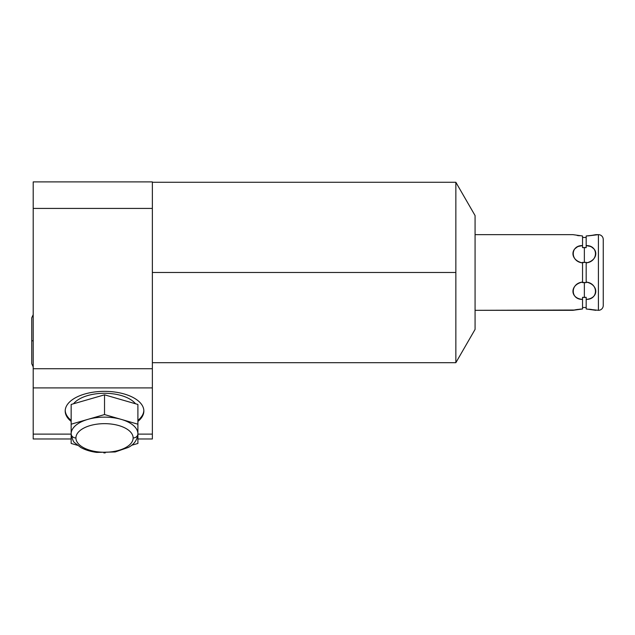 <?xml version="1.0" encoding="UTF-8"?>
<svg xmlns="http://www.w3.org/2000/svg" width="635" height="635" viewBox="0 0 635 635"><rect width="100%" height="100%" fill="white"/><g stroke="black" fill="none" stroke-linecap="round" stroke-linejoin="round"><path stroke-width="0.95" d="M572.857 310.324L578.517 309.308L572.857 310.324L475.075 310.324L475.075 215.567L475.075 329.398L455.851 362.696L475.075 329.398L475.075 215.567L455.851 182.269L455.851 362.696L455.851 272.478L152.36 272.478L455.851 272.478L455.851 182.269L475.075 215.567L475.075 234.64L572.857 234.64L582.541 235.982L582.541 245.578C569.746 246.475 569.746 260.398 582.541 262.89L582.541 282.075C569.746 284.567 569.746 298.49 582.541 299.387L582.541 308.975L579.89 309.158L582.541 308.975L582.541 307.491L582.541 308.975L572.857 310.324L475.075 310.324L574.159 310.031M152.36 208.423L152.36 387.906L33.203 387.906L33.203 368.729L152.36 368.729L152.36 181.904L152.36 208.423L33.203 208.423L33.203 181.904L152.36 181.904L33.203 181.904L152.36 181.904L152.36 208.423L33.203 208.423L33.203 368.729L152.36 368.729L152.36 208.423L33.203 208.423L33.203 181.904L33.203 434.118C33.203 440.571 33.203 440.571 33.203 434.118L71.16 434.118M137.898 434.118L152.36 434.118L137.898 434.118L152.36 434.118L152.36 387.906L33.203 387.906L33.203 434.118C33.203 440.571 33.203 440.571 33.203 434.118L33.203 438.983L71.16 438.983M71.16 421.418A39.33 19.669 0 0 1 70.136 401.471A39.33 19.669 0 0 1 104.529 391.351A39.33 19.669 0 0 1 138.922 401.471A39.33 19.669 0 0 1 137.898 421.418A39.33 19.669 180 0 0 143.859 411.012A39.33 19.669 180 0 0 104.529 391.351A39.33 19.669 180 0 0 65.199 411.012A39.33 19.669 180 0 0 71.16 421.418A39.33 19.669 0 0 1 70.136 401.471A39.33 19.669 0 0 1 104.529 391.351A39.33 19.669 0 0 1 138.922 401.471A39.33 19.669 0 0 1 137.898 421.418M33.203 208.423L33.203 368.729L152.36 368.729L152.36 438.983L137.898 438.983M152.36 434.118C152.36 440.571 152.36 440.571 152.36 434.118C152.36 440.571 152.36 440.571 152.36 434.118L152.36 387.906L33.203 387.906L33.203 434.118M143.843 410.488A39.33 19.669 0 0 1 137.898 420.37A39.33 19.669 0 0 0 143.843 410.488A39.33 19.669 0 0 1 137.898 420.37M71.16 420.37A39.33 19.669 0 0 1 65.214 410.488A39.33 19.669 0 0 0 71.16 420.37A39.33 19.669 0 0 1 65.214 410.488M135.517 403.773A33.369 16.685 180 0 0 104.529 393.279A33.369 16.685 180 0 0 73.541 403.773A33.369 16.685 0 0 1 104.529 393.279A33.369 16.685 0 0 1 135.517 403.773A33.369 16.685 180 0 0 104.529 393.279A33.369 16.685 180 0 0 73.541 403.773M598.408 248.626L598.408 234.64A4.842 4.842 0 0 1 603.25 239.482L603.25 305.483A4.842 4.842 0 0 1 598.408 310.324L598.408 234.64A4.842 4.842 0 0 1 603.25 239.482L603.25 305.483A4.842 4.842 0 0 1 598.408 310.324L586.176 308.975L586.176 299.387C598.98 298.49 598.98 284.567 586.176 282.075L586.176 262.89C598.98 260.398 598.98 246.475 586.176 245.578L586.176 235.982L588.828 235.807L586.176 235.982L586.176 237.466L586.176 235.982L598.408 234.64L598.408 310.324A4.842 4.842 0 0 0 603.25 305.483M603.25 239.482A4.842 4.842 0 0 0 598.408 234.64L590.217 235.656L595.543 234.712M595.868 310.324L586.176 308.975L586.176 307.491L586.176 308.975L595.868 310.324M582.493 235.982L572.857 234.64L475.075 234.64L572.857 234.64L582.541 235.982L582.541 245.578C570.167 245.237 570.167 261.707 582.541 262.89L582.541 262.318L584.359 262.477L584.359 247.515L582.541 247.626L582.541 245.578L582.541 247.626L583.406 247.547L582.541 247.626L582.541 246.626L582.541 247.626L583.398 247.547M589.312 309.205L591.542 309.491M574.588 309.943L577.048 309.515M579.509 309.197L579.922 309.158M586.176 307.491L582.541 307.491M586.176 262.596L586.176 262.89C598.559 261.707 598.559 245.237 586.176 245.578L586.176 247.626L584.359 247.515L584.359 262.477L586.176 262.318L586.176 282.638L584.359 282.488L584.359 297.45L586.176 297.331L586.176 299.387C598.559 299.728 598.559 283.25 586.176 282.075L586.176 282.638L582.541 282.638L582.541 282.075C570.167 283.258 570.167 299.728 582.541 299.387L582.541 297.331L584.359 297.45L584.359 282.488L582.541 282.361M579.445 235.76L577.159 235.466M594.55 234.934L588.804 235.807M582.541 237.466L586.176 237.466M586.176 282.361L586.176 262.89C598.98 260.398 598.98 246.475 586.176 245.578L586.176 235.982L588.836 235.807L586.176 235.982L586.176 247.626L585.319 247.547L586.176 247.626L586.176 246.626L586.176 247.626L582.541 247.626L582.541 245.578C569.746 246.475 569.746 260.398 582.541 262.89L582.541 282.075C569.746 284.567 569.746 298.49 582.541 299.387L582.541 308.975L579.882 309.158L582.541 308.975L582.541 297.331L582.541 298.339L582.541 297.331L586.176 297.331L585.319 297.418L586.176 297.331L586.176 308.975L586.176 297.331L585.319 297.418M583.398 297.418L586.176 297.331L586.176 298.339L586.176 297.331M582.541 262.596L586.176 262.318L586.176 262.89M585.319 247.547L584.359 247.515L584.359 262.477L582.541 262.318L582.541 282.075M77.502 445.294L71.16 443.46L77.502 445.294L71.16 443.46L71.16 433.824A4.77 4.127 0 0 0 75.922 437.959A28.607 14.303 180 0 0 104.529 452.255A28.607 14.303 180 0 0 133.136 437.959A28.607 14.303 180 0 0 104.529 423.656A28.607 14.303 180 0 0 75.922 437.959A28.607 14.303 180 0 0 104.529 452.255A28.607 14.303 180 0 0 133.136 437.959A4.77 4.127 0 0 0 137.898 433.824L137.898 443.46L131.556 445.294M71.16 433.824C72.334 439.444 73.589 442.476 74.93 442.92L80.748 447.453C85.249 449.953 90.591 451.596 96.758 452.406L115.213 451.953L128.373 447.413C134.168 444.397 137.343 439.864 137.898 433.824A33.369 16.685 180 0 0 121.214 419.378L137.898 424.196L137.898 404.455L104.529 394.827L104.529 414.56L137.898 424.196L137.898 433.824A33.369 16.685 180 0 0 121.214 419.378A33.369 16.685 180 0 0 87.844 419.378L104.529 414.56L104.529 394.827L71.16 404.455L71.16 424.196L104.529 414.56L121.214 419.378A33.369 16.685 0 0 1 137.898 433.824L137.898 443.46L137.898 433.824A4.77 4.127 180 0 1 133.136 437.959A28.607 14.303 180 0 0 104.529 423.656A28.607 14.303 180 0 0 75.922 437.959A4.77 4.127 180 0 1 71.16 433.824L71.16 404.455L104.529 394.827L137.898 404.455L137.898 433.824L137.898 424.196L104.529 414.56L87.844 419.378A33.369 16.685 180 0 0 71.16 433.824L71.16 424.196L87.844 419.378A33.369 16.685 0 0 1 121.214 419.378A33.369 16.685 180 0 0 87.844 419.378L71.16 424.196L71.16 433.824A33.369 16.685 0 0 1 87.844 419.378A33.369 16.685 180 0 0 71.16 433.824L71.16 443.46L71.16 433.824A4.77 4.127 0 0 0 75.922 437.959M105.227 452.89L103.83 452.89M31.75 317.833L33.203 314.635L31.75 317.833L31.75 340.781L33.203 340.781L31.75 340.781L31.75 363.728L33.203 366.919L31.75 363.728M593.638 248.626L592.217 247.531M575.088 248.626L576.501 247.539M475.075 215.567L455.851 182.269L455.851 272.478L152.36 272.478M455.851 272.478L455.851 362.696L475.075 329.398M586.176 282.075C598.98 284.567 598.98 298.49 586.176 299.387M591.169 309.435L590.121 309.301M595.868 234.64L598.408 234.64L598.408 296.339M586.176 247.626L586.176 245.578L589.431 246.253M579.287 246.253L582.541 245.578L582.541 235.982M578.628 235.672L577.548 235.529M576.016 309.682L575.62 309.753M584.359 297.45L584.359 282.488L582.541 282.638M582.541 297.331L582.541 299.387M586.176 282.638L584.359 282.488M584.359 247.515L582.541 247.626M582.541 262.318L582.541 262.89M584.359 262.477L586.176 262.318M133.136 437.959A28.607 14.303 0 0 1 90.226 450.342A28.607 14.303 0 0 1 90.226 425.569A28.607 14.303 0 0 1 133.136 437.959A4.77 4.127 180 0 0 137.898 433.824M137.898 424.196L137.898 404.455L104.529 394.827L71.16 404.455L71.16 424.196M104.529 394.827L104.529 414.56M33.203 368.729L33.203 387.906M152.36 368.729L152.36 387.906M33.203 340.781C31.29 340.781 31.29 340.781 33.203 340.781M455.851 362.696L152.36 362.696M455.851 182.269L152.36 182.269"/></g></svg>

